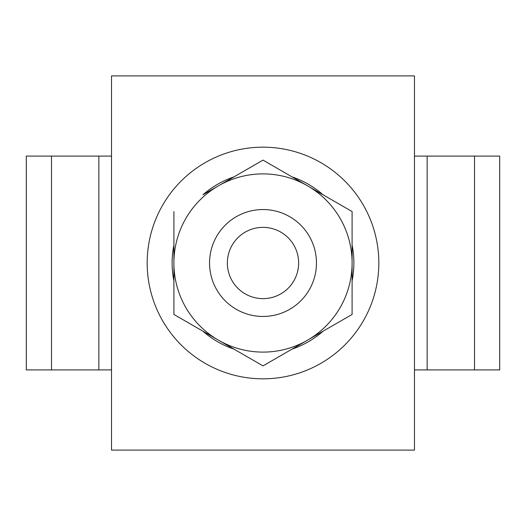 <?xml version="1.0" encoding="UTF-8"?>
<svg xmlns="http://www.w3.org/2000/svg" width="526" height="526" viewBox="0 0 526 526"><rect width="100%" height="100%" fill="white"/><g stroke="black" fill="none" stroke-linecap="round" stroke-linejoin="round"><path stroke-width="0.79" d="M298.636 263A35.636 35.636 0 0 0 245.182 232.137A35.636 35.636 0 0 0 245.182 293.863A35.636 35.636 0 0 0 298.636 263M173.902 211.557L173.902 314.443L263 365.886L352.098 314.443L352.098 211.557L263 160.114L202.944 194.791A90.88 90.88 0 0 1 233.958 176.881L263 160.114L292.042 176.881A90.88 90.88 0 0 1 323.056 194.791L352.098 211.557M173.902 314.443L202.944 331.209A90.88 90.88 0 0 0 233.958 349.119L263 365.886L292.042 349.119A90.88 90.88 0 0 0 323.056 331.209L352.098 314.443M474.511 156.084L414.468 156.084L414.468 369.916L499.7 369.916L499.7 156.084L474.511 156.084L474.511 369.916M414.468 156.084L414.468 75.895L111.532 75.895L111.532 156.084L26.3 156.084L26.3 369.916L111.532 369.916L111.532 450.105L414.468 450.105L414.468 369.916M51.489 156.084L51.489 369.916M218.448 185.836A89.098 89.098 0 0 0 218.448 340.164A89.098 89.098 0 0 0 352.098 263A89.098 89.098 0 0 0 218.448 185.836M316.461 263A53.461 53.461 0 0 1 236.273 309.295A53.461 53.461 0 0 1 236.273 216.705A53.461 53.461 0 0 1 316.461 263M378.832 263A115.832 115.832 0 0 1 205.087 363.308A115.832 115.832 0 0 1 205.087 162.692A115.832 115.832 0 0 1 378.832 263A115.832 115.832 0 0 1 205.087 363.308A115.832 115.832 0 0 1 205.087 162.692A115.832 115.832 0 0 1 378.832 263M352.098 280.91A90.88 90.88 0 0 0 352.098 245.09M173.902 245.09A90.88 90.88 0 0 0 173.902 280.91M427.151 156.084L427.151 369.916M98.849 156.084L98.849 369.916M111.532 156.084L111.532 369.916"/></g></svg>
